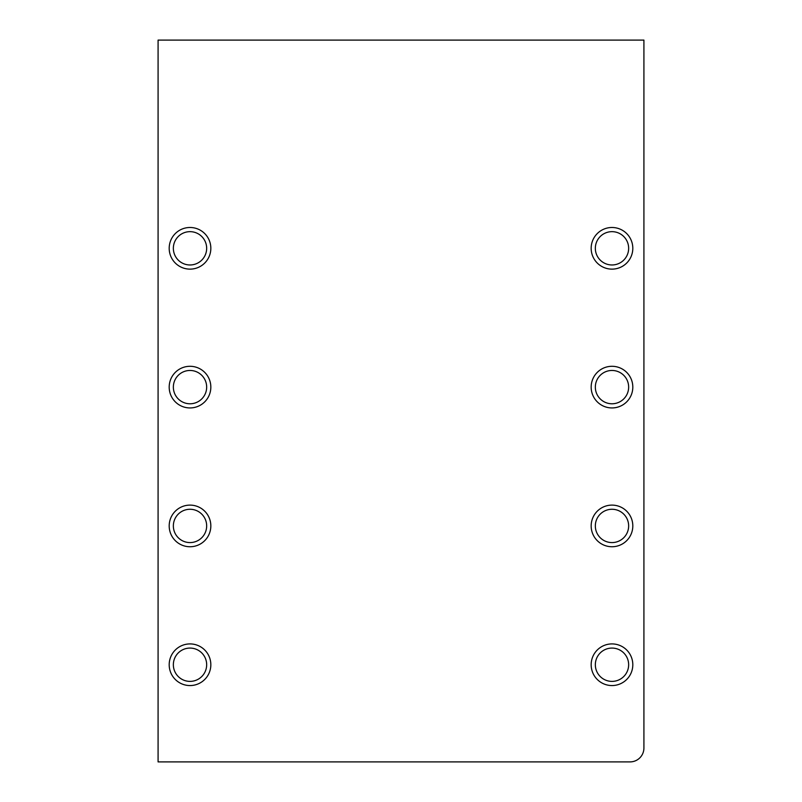 <?xml version="1.0" encoding="UTF-8"?>
<svg xmlns="http://www.w3.org/2000/svg" width="802" height="802" viewBox="0 0 802 802"><rect width="100%" height="100%" fill="white"/><g stroke="black" fill="none" stroke-linecap="round" stroke-linejoin="round"><path stroke-width="1.2" d="M190.014 685.56A20.822 20.822 0 0 1 169.192 664.738A20.822 20.822 0 0 1 190.014 643.916A20.822 20.822 0 0 1 210.836 664.738A20.822 20.822 0 0 1 190.014 685.56M611.986 685.56A20.822 20.822 0 0 1 591.164 664.738A20.822 20.822 0 0 1 611.986 643.916A20.822 20.822 0 0 1 632.808 664.738A20.822 20.822 0 0 1 611.986 685.56M190.014 546.743A20.822 20.822 0 0 1 169.192 525.932A20.822 20.822 0 0 1 190.014 505.11A20.822 20.822 0 0 1 210.836 525.932A20.822 20.822 0 0 1 190.014 546.743M611.986 546.743A20.822 20.822 0 0 1 591.164 525.932A20.822 20.822 0 0 1 611.986 505.11A20.822 20.822 0 0 1 632.808 525.932A20.822 20.822 0 0 1 611.986 546.743M190.014 407.937A20.822 20.822 0 0 1 169.192 387.115A20.822 20.822 0 0 1 190.014 366.293A20.822 20.822 0 0 1 210.836 387.115A20.822 20.822 0 0 1 190.014 407.937M611.986 407.937A20.822 20.822 0 0 1 591.164 387.115A20.822 20.822 0 0 1 611.986 366.293A20.822 20.822 0 0 1 632.808 387.115A20.822 20.822 0 0 1 611.986 407.937M190.014 269.131A20.822 20.822 0 0 1 169.192 248.309A20.822 20.822 0 0 1 190.014 227.487A20.822 20.822 0 0 1 210.836 248.309A20.822 20.822 0 0 1 190.014 269.131M611.986 269.131A20.822 20.822 0 0 1 591.164 248.309A20.822 20.822 0 0 1 611.986 227.487A20.822 20.822 0 0 1 632.808 248.309A20.822 20.822 0 0 1 611.986 269.131M630.031 761.9L158.084 761.9L158.084 40.1L643.916 40.1L643.916 748.015A13.885 13.885 0 0 1 630.031 761.9M595.335 248.309A16.662 16.662 0 0 0 611.986 264.971A16.662 16.662 0 0 0 628.648 248.309A16.662 16.662 0 0 0 611.986 231.658A16.662 16.662 0 0 0 595.335 248.309M173.352 248.309A16.662 16.662 0 0 0 190.014 264.971A16.662 16.662 0 0 0 206.665 248.309A16.662 16.662 0 0 0 190.014 231.658A16.662 16.662 0 0 0 173.352 248.309M595.335 387.115A16.662 16.662 0 0 0 611.986 403.777A16.662 16.662 0 0 0 628.648 387.115A16.662 16.662 0 0 0 611.986 370.464A16.662 16.662 0 0 0 595.335 387.115M173.352 387.115A16.662 16.662 0 0 0 190.014 403.777A16.662 16.662 0 0 0 206.665 387.115A16.662 16.662 0 0 0 190.014 370.464A16.662 16.662 0 0 0 173.352 387.115M595.335 525.932A16.662 16.662 0 0 0 611.986 542.583A16.662 16.662 0 0 0 628.648 525.932A16.662 16.662 0 0 0 611.986 509.27A16.662 16.662 0 0 0 595.335 525.932M173.352 525.932A16.662 16.662 0 0 0 190.014 542.583A16.662 16.662 0 0 0 206.665 525.932A16.662 16.662 0 0 0 190.014 509.27A16.662 16.662 0 0 0 173.352 525.932M595.335 664.738A16.662 16.662 0 0 0 611.986 681.389A16.662 16.662 0 0 0 628.648 664.738A16.662 16.662 0 0 0 611.986 648.076A16.662 16.662 0 0 0 595.335 664.738M173.352 664.738A16.662 16.662 0 0 0 190.014 681.389A16.662 16.662 0 0 0 206.665 664.738A16.662 16.662 0 0 0 190.014 648.076A16.662 16.662 0 0 0 173.352 664.738"/></g></svg>
